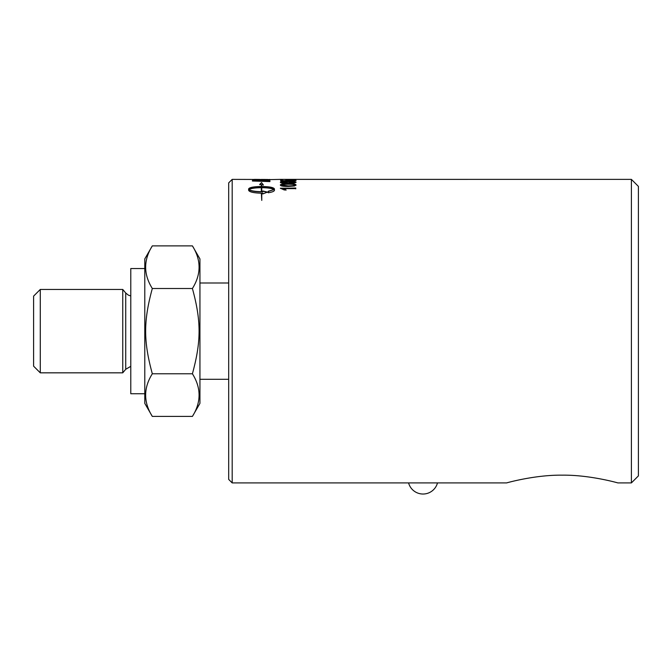 <?xml version="1.0" encoding="UTF-8"?>
<svg xmlns="http://www.w3.org/2000/svg" width="672" height="672" viewBox="0 0 672 672"><rect width="100%" height="100%" fill="white"/><g stroke="black" fill="none" stroke-linecap="round" stroke-linejoin="round"><path stroke-width="1.01" d="M280.518 179.382L269.926 179.609A3631.421 3551.47 -101.6 0 0 252.42 179.449L232.184 179.382L228.682 182.885L228.682 479.405L232.184 482.908L232.184 179.382M267.943 179.584L269.926 179.466M267.943 179.483L261.853 179.441A3648.372 3569.79 81.1 0 1 267.943 179.483M259.997 179.508L261.853 179.441M259.862 179.432L254.411 179.382L259.862 179.508M254.411 180.751L254.411 180.97A3628.498 3515.299 55.6 0 1 267.943 181.373L267.59 180.348L265.541 180.029L254.688 180.088L254.411 180.751A3623.701 3510.444 55.6 0 1 267.943 181.154M265.188 180.004L269.926 180.869M252.42 180.55L255.478 179.97M269.926 180.65L269.926 181.6A3631.421 3509.839 -127.2 0 0 252.42 181.02L252.697 180.037L259.568 179.684L269.926 180.65M291.169 179.693L289.279 179.785L291.169 179.693M289.279 179.785L291.169 179.785M286.054 190.168L283.794 188.63L286.054 189.966L284.231 189.966L280.392 188.202L295.772 188.202M280.392 188.404L295.772 187.992L295.772 188.832M295.772 188.63L283.794 188.63M268.254 191.453L274.008 189.596C272.059 188.395 267.968 187.765 261.727 187.698L261.727 191.881L262.802 191.864L262.802 190.974L267.431 192.1L262.802 193.939L262.828 193.183L261.744 193.2L261.769 200.39L261.349 193.2C253.613 192.965 249.379 191.99 248.632 190.285L248.623 188.933C249.362 187.429 253.596 186.623 261.332 186.514L261.332 184.674L259.694 184.481L261.526 182.591L263.357 184.918L261.727 184.716L261.727 186.724C269.464 186.833 273.697 187.639 274.436 189.126L274.436 190.487M261.769 200.39L261.744 193.2M262.802 193.939L262.828 193.183M267.431 192.301L262.802 191.176M261.727 191.68L262.802 191.663M261.332 191.68L261.332 191.881C255.091 191.755 251 191.058 249.052 189.798L249.052 189.596C251 190.856 255.091 191.554 261.332 191.68L261.332 187.698C255.091 187.765 251 188.395 249.052 189.596M261.727 186.514C269.464 186.623 273.697 187.429 274.436 188.924L274.436 190.285C274.285 191.31 272.227 192.133 268.254 192.755L268.254 191.251L274.008 189.596M248.623 189.126C249.362 187.639 253.596 186.833 261.332 186.724L261.332 186.514M263.357 185.128L261.526 182.591M261.526 182.801L259.694 184.691M281.946 185.044L283.046 185.825L288.212 186.102C292.832 186.052 294.916 185.766 294.487 185.245L294.487 185.035C294.907 184.54 292.824 184.271 288.212 184.237C283.601 184.271 281.509 184.54 281.946 185.044L288.212 185.892C292.832 185.842 294.916 185.556 294.487 185.035M280.392 185.245C280.283 184.388 282.895 183.968 288.212 183.977C293.412 183.96 296.016 184.38 296.024 185.245M294.454 186.01L288.212 186.463C282.996 186.446 280.384 185.968 280.392 185.035C280.283 184.178 282.895 183.758 288.212 183.767C293.412 183.742 296.016 184.17 296.024 185.035L294.454 186.01M281.946 182.272L283.046 182.902L288.212 183.103C292.832 183.07 294.916 182.86 294.487 182.482L288.212 181.709L281.946 182.272L288.212 182.893L294.487 182.272M280.392 182.482C280.283 181.877 282.895 181.583 288.212 181.6C293.412 181.574 296.016 181.868 296.024 182.482M294.454 182.986L288.212 183.322C282.996 183.296 280.384 182.952 280.392 182.272C280.283 181.667 282.895 181.373 288.212 181.381C293.412 181.356 296.016 181.658 296.024 182.272L294.454 182.986M293.647 180.197L296.024 180.642M285.692 180.482L288.313 180.163M282.45 180.625L286.558 180.944L285.6 180.373L294.168 180.012L296.024 180.424L291.757 181.087L294.487 180.432L287.255 180.432L288.523 181.037A4426.187 4305.37 -127.1 0 0 280.652 180.818L280.652 179.962L282.45 179.962L282.45 180.625L286.558 180.734M280.652 180.18L282.45 180.18M287.255 180.432L288.75 181.003M291.589 181.02L294.487 180.432M291.236 179.39L293.958 179.424M631.394 179.382L638.4 186.388L638.4 475.902L631.394 482.908L631.394 179.382L280.392 179.39M631.394 482.908L617.828 482.908C617.87 482.882 589.462 474.802 562.237 475.163C535.004 474.802 506.596 482.882 506.646 482.908L232.184 482.908M415.808 482.908L430.265 482.908M506.646 482.908C506.596 482.882 535.004 474.802 562.237 475.163C589.462 474.802 617.87 482.882 617.828 482.908M199.937 258.922L199.937 403.368L192.41 416.413C201.298 402.2 201.298 387.988 192.41 373.775C201.298 341.174 201.298 321.115 192.41 288.506C201.298 274.294 201.298 260.089 192.41 245.876L199.937 258.922M228.682 282.996L199.937 282.996M192.41 245.876L152.317 245.876C143.43 260.089 143.43 274.294 152.317 288.506C143.43 321.115 143.43 341.174 152.317 373.775L192.41 373.775M152.317 288.506L192.41 288.506M122.749 372.834L122.749 289.447L125.723 293L125.723 369.289L122.749 372.834L40.278 372.834L40.278 289.447L122.749 289.447M152.317 373.775C143.43 387.988 143.43 402.2 152.317 416.413L192.41 416.413M152.317 245.876L144.782 258.922L144.782 403.368L152.317 416.413M40.278 289.447L33.6 296.125L33.6 366.164L40.278 372.834M144.782 393.742L130.78 393.742L130.78 268.548L144.782 268.548M269.069 179.6L269.926 179.6M292.396 179.382L293.958 179.382M199.937 379.294L228.682 379.294M130.78 366.324L125.723 369.289M130.78 295.966L128.327 295.109L125.723 293M408.584 482.908A14.952 14.952 0 0 0 437.489 482.908"/></g></svg>
